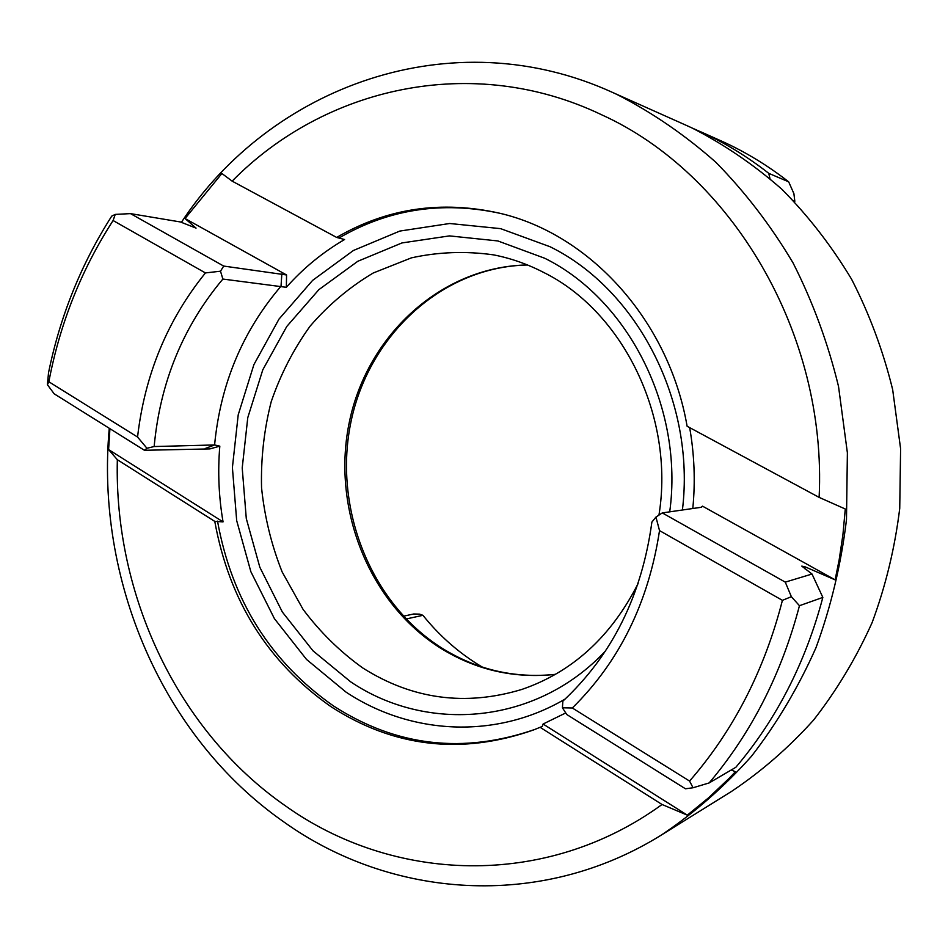 <?xml version="1.0" encoding="UTF-8"?>
<svg xmlns="http://www.w3.org/2000/svg" width="948" height="948" viewBox="0 0 948 948"><rect width="100%" height="100%" fill="white"/><g stroke="black" fill="none" stroke-linecap="round" stroke-linejoin="round"><path stroke-width="1.42" d="M185.05 218.538L286.569 274.967L223.692 266.068L130.504 213.62L180.464 221.974L196.058 228.124L185.05 218.538L221.891 173.496L232.153 181.139C324.121 87.429 471.938 52.709 601.577 114.755C731.56 173.531 827.26 333.4 819.119 497.38L845.284 509.005L842.938 534.577L839.158 559.877L835.117 579.856L805.065 566.821L801.783 566.122L812.021 574.038L822.84 597.418L799.46 605.701C781.531 673.803 751.432 732.887 709.163 782.93L735.826 767.299C776.566 719.224 805.563 662.593 822.84 597.418M286.569 274.967L286.343 287.315L222.875 279.056C183.047 326.515 160.141 382.34 154.145 446.544L214.592 444.956L219.818 446.153C217.673 471.523 218.739 496.764 223.053 521.874L214.781 521.4C229.167 600.665 267.893 662.427 330.994 706.687C393.989 747.368 461.451 755.153 533.38 730.019L542.268 726.441L543.074 724.023L565.755 712.943M662.83 834.133L731.548 791.402C761.363 771.482 788.7 747.699 813.574 720.077C836.693 690.464 856.21 657.983 872.113 622.611C885.693 585.971 894.9 547.897 899.735 508.377L900.6 448.724L892.66 389.581C883.157 350.89 869.47 314.12 851.624 279.293C831.609 245.994 808.36 215.978 781.851 189.233C753.838 164.668 723.822 144.203 691.815 127.862L685.214 124.875M109.269 428.295C95.44 579.098 161.847 736.809 283.831 821.928C390.173 897.946 539.708 910.803 661.372 835.034C694.078 813.159 724.106 786.911 751.48 756.267C776.945 723.371 798.453 687.17 816.003 647.662C830.993 606.684 841.16 564.036 846.481 519.729L847.382 452.789L838.518 386.417C827.96 343.01 812.792 301.808 793.002 262.821C770.854 225.588 745.164 192.089 715.93 162.333C685.072 135.043 652.082 112.421 616.958 94.456L613.024 92.643C451.295 18.593 270.275 86.896 181.364 222.377M769.954 178.52L768.757 173.342C748.162 157.202 726.393 143.776 703.428 133.052L692.561 128.217M482.248 667.048L477.579 664.216C456.746 651.063 438.533 634.757 422.938 615.311L406.099 618.997M286.343 287.315C303.36 268.154 322.77 252.227 344.574 239.524L336.67 237.438C386.985 208.181 441.341 200.123 499.714 213.241C589.644 234.061 668.79 320.294 687.11 426.245L819.119 497.38M109.921 428.697L108.593 449.577L117.339 459.709C114.009 594.657 177.24 730.801 285.597 805.978C392.425 882.173 544.804 889.71 662.048 804.496L687.324 815.15L708.677 797.73L728.929 778.521L735.411 771.731L731.24 769.989M689.575 781.069C733.503 730.564 764.455 670.319 782.42 600.345L659.524 530.607C648.562 602.407 619.494 661.538 572.319 707.99L689.575 781.069L693.035 787.764L685.451 788.783L566.786 714.531L562.425 707.8L562.851 701.153C612.135 655.234 641.82 595.534 651.892 522.064L655.945 517.087L662.285 512.915L785.276 582.131L812.021 574.038M48.846 381.771L47.4 384.698L48.514 372.825C60.08 316.253 81.149 264.018 111.722 216.132L115.241 214.402L113.096 220.529C81.41 269.599 59.997 323.339 48.846 381.771L137.555 437.04C144.783 374.685 167.417 319.974 205.432 272.929L113.096 220.529M562.425 707.8L572.319 707.99M659.524 530.607L655.945 517.087M137.555 437.04L146.952 448.262L154.145 446.544M222.875 279.056L220.505 271.199L205.432 272.929M799.46 605.701L791.367 596.695L782.42 600.345M693.035 787.764L709.163 782.93M689.658 427.619C694.386 454.471 695.441 481.43 692.798 508.507M768.757 173.342L788.677 181.838C767.679 165.426 745.412 151.893 721.89 141.24L719.022 139.96M403.433 616.2L413.707 613.984L419.49 614.138L422.938 615.311M788.677 181.838L793.903 193.641L794.827 201.284L793.547 200.775M117.339 459.709L214.781 521.4M540.076 727.294L662.048 804.496M219.818 446.153L209.875 448.914L144.44 450.288L54.155 393.799L47.4 384.698M108.593 449.577L223.053 521.874M543.074 724.023L687.324 815.15M232.153 181.139L336.67 237.438M701.129 507.299L702.539 506.173L835.117 579.856M702.539 506.173L701.413 507.263L662.285 512.915M146.952 448.262L144.44 450.288M130.504 213.62L115.241 214.402M223.692 266.068L220.505 271.199M791.367 596.695L785.276 582.131M804.674 568.67L805.065 566.821M555.362 674.384C514.017 678.78 475.671 669.975 440.299 647.982C368.061 602.336 330.982 506.694 349.646 420.628C368.014 334.573 441.732 266.518 527.432 264.954M658.955 515.108C674.917 416.729 622.883 311.619 543.808 272.514C527.586 264.125 510.854 258.247 493.576 254.87C465.752 250.936 438.355 251.931 411.408 257.856L373.251 272.988C349.492 287.137 328.423 304.889 310.043 326.231C293.524 349.231 280.572 374.401 271.199 401.739C264.03 429.847 260.819 458.524 261.553 487.77C264.563 516.873 271.424 544.91 282.125 571.893L303.076 609.386C320.223 632.245 340.166 651.797 362.93 668.067C412.463 699.351 465.456 706.461 521.886 689.421C572.343 672.085 611.081 636.783 638.111 583.541M605.523 650.944C536.521 724.734 427.311 733.586 350.63 681.802L313.006 650.826L282.35 612.017L259.835 567.26L246.29 518.544L242.214 467.968L247.772 417.665L262.797 369.803L286.782 326.456L318.86 289.661L357.799 261.281L401.976 242.937L449.435 235.898L497.854 240.946L544.745 258.259C628.536 299.651 683.899 408.315 669.715 511.837M535.051 729.368C463.406 754.229 396.228 746.432 333.506 705.952C270.524 661.822 231.869 600.214 217.519 521.139M205.206 448.511L214.592 444.956C220.457 384.011 242.605 331.089 281.035 286.178L281.829 273.877M339.194 237.889C388.751 209.093 442.301 200.893 499.845 213.276M682.406 510.012C695.749 401.857 637.293 289.555 550.03 246.729L500.627 228.646L449.672 223.503L399.795 231.075L353.414 250.485L312.603 280.395L279.008 319.085L253.91 364.601L238.209 414.833L232.402 467.565L236.68 520.594L250.853 571.68L274.422 618.653L306.512 659.429L345.937 692.04C410.081 734.747 495.603 739.926 565.15 699.032M555.469 674.336C514.74 678.602 476.891 669.857 441.922 648.124C370.004 602.762 332.677 506.967 351.198 420.734C369.459 334.49 442.716 266.696 527.538 265.002M535.501 729.19L533.38 730.019M721.89 141.24L699.897 131.428M688.212 126.214L613.024 92.643"/></g></svg>
